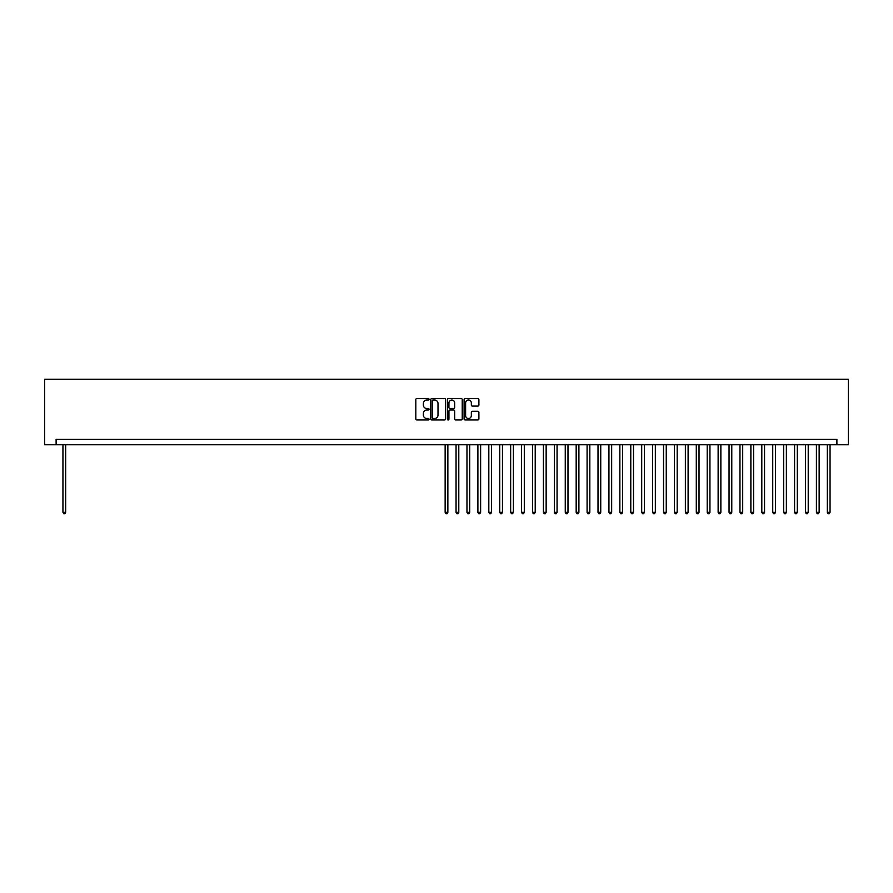 <?xml version="1.0" encoding="UTF-8"?>
<svg xmlns="http://www.w3.org/2000/svg" width="893" height="893" viewBox="0 0 893 893"><rect width="100%" height="100%" fill="white"/><g stroke="black" fill="none" stroke-linecap="round" stroke-linejoin="round"><path stroke-width="1.34" d="M429.031 399.294A0.748 0.748 0 0 0 428.283 398.546L416.886 398.546A1.072 1.072 0 0 0 415.814 399.618L415.814 418.906A1.072 1.072 0 0 0 416.886 419.978L428.283 419.978A0.748 0.748 0 0 0 429.031 419.23A0.748 0.748 0 0 0 428.283 418.482L426.809 418.482A3.427 3.427 0 0 1 423.371 415.055L423.371 413.448A3.427 3.427 0 0 1 426.809 410.01L428.283 410.01A0.748 0.748 0 0 0 429.031 409.262A0.748 0.748 0 0 0 428.283 408.514L426.809 408.514A3.427 3.427 0 0 1 423.371 405.087L423.371 403.48A3.427 3.427 0 0 1 426.809 400.042L428.283 400.042A0.748 0.748 0 0 0 429.031 399.294M477.822 406.103A1.072 1.072 0 0 0 478.894 405.031L478.894 399.618A1.072 1.072 0 0 0 477.822 398.546L465.175 398.546A1.072 1.072 0 0 0 464.103 399.618L464.103 418.906A1.072 1.072 0 0 0 465.175 419.978L477.822 419.978A1.072 1.072 0 0 0 478.894 418.906L478.894 412.376A1.072 1.072 0 0 0 477.822 411.305L472.408 411.305A1.072 1.072 0 0 0 471.337 412.376L471.337 415.613A2.869 2.869 0 0 1 468.468 418.482A2.869 2.869 0 0 1 465.61 415.613L465.61 402.91A2.869 2.869 0 0 1 468.468 400.042A2.869 2.869 0 0 1 471.337 402.91L471.337 405.031A1.072 1.072 0 0 0 472.408 406.103L477.822 406.103M836.886 444.747L848.35 444.747L848.35 379.235L44.65 379.235L44.65 444.747L836.886 444.747L836.886 439.289L56.114 439.289L56.114 444.747M445.562 399.618A1.072 1.072 0 0 0 444.491 398.546L431.844 398.546A1.072 1.072 0 0 0 430.772 399.618L430.772 418.906A1.072 1.072 0 0 0 431.844 419.978L444.491 419.978A1.072 1.072 0 0 0 445.562 418.906L445.562 399.618M448.509 398.546L461.156 398.546A1.072 1.072 0 0 1 462.228 399.618L462.228 418.906A1.072 1.072 0 0 1 461.156 419.978L455.743 419.978A1.072 1.072 0 0 1 454.671 418.906L454.671 411.081A1.072 1.072 0 0 0 453.599 410.01L450.005 410.01A1.072 1.072 0 0 0 448.933 411.081L448.933 419.23A0.748 0.748 0 0 1 448.186 419.978A0.748 0.748 0 0 1 447.438 419.23L447.438 399.618A1.072 1.072 0 0 1 448.509 398.546M433.027 400.042A0.748 0.748 0 0 0 432.268 400.801L432.268 417.734A0.748 0.748 0 0 0 433.027 418.482L434.578 418.482A3.427 3.427 0 0 0 438.005 415.055L438.005 403.48A3.427 3.427 0 0 0 434.578 400.042L433.027 400.042M454.671 402.966A2.869 2.869 0 0 0 451.802 400.097A2.869 2.869 0 0 0 448.933 402.966L448.933 407.442A1.072 1.072 0 0 0 450.005 408.514L453.599 408.514A1.072 1.072 0 0 0 454.671 407.442L454.671 402.966M62.945 444.747L62.945 512.348L65.669 512.348L65.669 444.747M65.669 512.348L64.854 513.765L63.76 513.765L62.945 512.348M445.138 444.747L445.138 512.348L447.862 512.348L447.862 444.747M447.862 512.348L447.047 513.765L445.953 513.765L445.138 512.348M456.055 444.747L456.055 512.348L458.79 512.348L458.79 444.747M458.79 512.348L457.964 513.765L456.87 513.765L456.055 512.348M466.972 444.747L466.972 512.348L469.707 512.348L469.707 444.747M469.707 512.348L468.881 513.765L467.798 513.765L466.972 512.348M477.889 444.747L477.889 512.348L480.624 512.348L480.624 444.747M480.624 512.348L479.809 513.765L478.715 513.765L477.889 512.348M488.817 444.747L488.817 512.348L491.541 512.348L491.541 444.747M491.541 512.348L490.726 513.765L489.632 513.765L488.817 512.348M499.734 444.747L499.734 512.348L502.469 512.348L502.469 444.747M502.469 512.348L501.643 513.765L500.549 513.765L499.734 512.348M510.651 444.747L510.651 512.348L513.386 512.348L513.386 444.747M513.386 512.348L512.56 513.765L511.477 513.765L510.651 512.348M521.579 444.747L521.579 512.348L524.303 512.348L524.303 444.747M524.303 512.348L523.488 513.765L522.394 513.765L521.579 512.348M532.496 444.747L532.496 512.348L535.22 512.348L535.22 444.747M535.22 512.348L534.405 513.765L533.311 513.765L532.496 512.348M543.413 444.747L543.413 512.348L546.148 512.348L546.148 444.747M546.148 512.348L545.322 513.765L544.228 513.765L543.413 512.348M554.33 444.747L554.33 512.348L557.065 512.348L557.065 444.747M557.065 512.348L556.25 513.765L555.156 513.765L554.33 512.348M565.258 444.747L565.258 512.348L567.981 512.348L567.981 444.747M567.981 512.348L567.167 513.765L566.073 513.765L565.258 512.348M576.175 444.747L576.175 512.348L578.898 512.348L578.898 444.747M578.898 512.348L578.084 513.765L576.99 513.765L576.175 512.348M587.092 444.747L587.092 512.348L589.827 512.348L589.827 444.747M589.827 512.348L589 513.765L587.907 513.765L587.092 512.348M598.009 444.747L598.009 512.348L600.743 512.348L600.743 444.747M600.743 512.348L599.929 513.765L598.835 513.765L598.009 512.348M608.937 444.747L608.937 512.348L611.66 512.348L611.66 444.747M611.66 512.348L610.845 513.765L609.752 513.765L608.937 512.348M619.854 444.747L619.854 512.348L622.577 512.348L622.577 444.747M622.577 512.348L621.762 513.765L620.668 513.765L619.854 512.348M630.771 444.747L630.771 512.348L633.505 512.348L633.505 444.747M633.505 512.348L632.679 513.765L631.597 513.765L630.771 512.348M641.687 444.747L641.687 512.348L644.422 512.348L644.422 444.747M644.422 512.348L643.607 513.765L642.514 513.765L641.687 512.348M652.616 444.747L652.616 512.348L655.339 512.348L655.339 444.747M655.339 512.348L654.524 513.765L653.43 513.765L652.616 512.348M663.532 444.747L663.532 512.348L666.256 512.348L666.256 444.747M666.256 512.348L665.441 513.765L664.347 513.765L663.532 512.348M674.449 444.747L674.449 512.348L677.184 512.348L677.184 444.747M677.184 512.348L676.358 513.765L675.275 513.765L674.449 512.348M685.366 444.747L685.366 512.348L688.101 512.348L688.101 444.747M688.101 512.348L687.286 513.765L686.192 513.765L685.366 512.348M696.294 444.747L696.294 512.348L699.018 512.348L699.018 444.747M699.018 512.348L698.203 513.765L697.109 513.765L696.294 512.348M707.211 444.747L707.211 512.348L709.946 512.348L709.946 444.747M709.946 512.348L709.12 513.765L708.026 513.765L707.211 512.348M718.128 444.747L718.128 512.348L720.863 512.348L720.863 444.747M720.863 512.348L720.037 513.765L718.954 513.765L718.128 512.348M729.045 444.747L729.045 512.348L731.78 512.348L731.78 444.747M731.78 512.348L730.965 513.765L729.871 513.765L729.045 512.348M739.973 444.747L739.973 512.348L742.697 512.348L742.697 444.747M742.697 512.348L741.882 513.765L740.788 513.765L739.973 512.348M750.89 444.747L750.89 512.348L753.625 512.348L753.625 444.747M753.625 512.348L752.799 513.765L751.705 513.765L750.89 512.348M761.807 444.747L761.807 512.348L764.542 512.348L764.542 444.747M764.542 512.348L763.716 513.765L762.633 513.765L761.807 512.348M772.735 444.747L772.735 512.348L775.459 512.348L775.459 444.747M775.459 512.348L774.644 513.765L773.55 513.765L772.735 512.348M783.652 444.747L783.652 512.348L786.376 512.348L786.376 444.747M786.376 512.348L785.561 513.765L784.467 513.765L783.652 512.348M794.569 444.747L794.569 512.348L797.304 512.348L797.304 444.747M797.304 512.348L796.478 513.765L795.384 513.765L794.569 512.348M805.486 444.747L805.486 512.348L808.221 512.348L808.221 444.747M808.221 512.348L807.406 513.765L806.312 513.765L805.486 512.348M816.414 444.747L816.414 512.348L819.138 512.348L819.138 444.747M819.138 512.348L818.323 513.765L817.229 513.765L816.414 512.348M827.331 444.747L827.331 512.348L830.055 512.348L830.055 444.747M830.055 512.348L829.24 513.765L828.146 513.765L827.331 512.348"/></g></svg>
